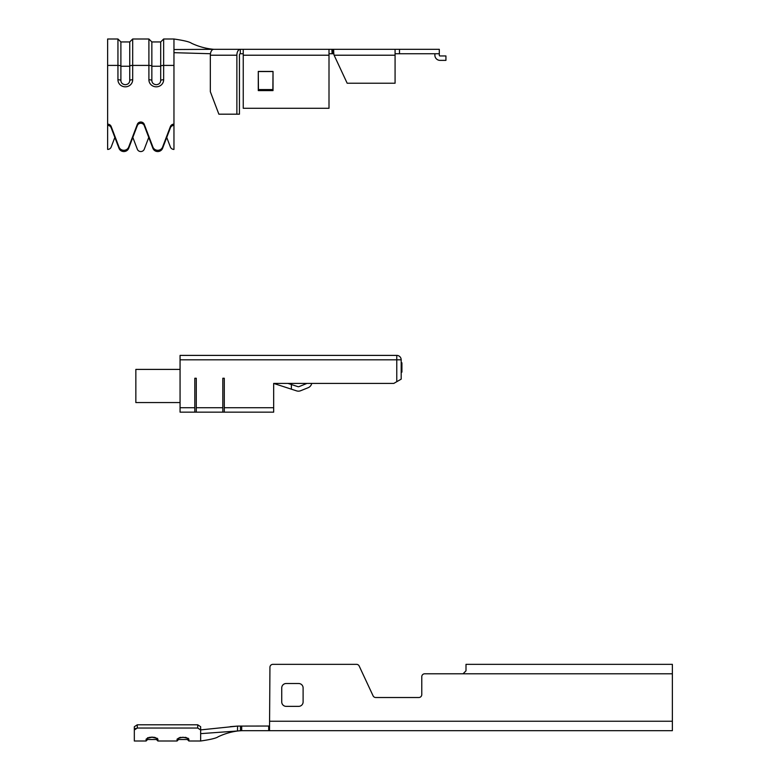 <?xml version="1.0" encoding="UTF-8"?>
<svg xmlns="http://www.w3.org/2000/svg" width="780" height="780" viewBox="0 0 780 780"><rect width="100%" height="100%" fill="white"/><g stroke="black" fill="none" stroke-linecap="round" stroke-linejoin="round"><path stroke-width="1.17" d="M230.188 726.677L237.578 726.092L237.51 730.724L237.578 726.092L200.655 729.895L200.655 726.726L200.655 729.983L197.71 728.042L137.27 728.042L134.326 729.983L134.326 741L146.114 741L146.114 739.138L148.97 737.451L152.012 737.12L155.044 737.451L157.911 739.138L157.911 741L177.07 741L177.07 739.138L179.926 737.451L186.001 737.451L188.867 739.138L188.097 738.231M200.655 729.983L200.655 741L188.867 741L187.395 739.528L187.395 738.143L187.395 739.528L178.542 739.528L178.542 738.143L178.542 739.528L177.07 741M134.326 741L134.326 726.726L137.27 724.795L137.27 728.042M134.326 729.983L134.326 726.726L134.326 729.983L135.671 728.364M156.517 738.192A1.472 1.414 0 0 0 157.911 739.138L157.141 738.231M197.71 728.042L197.71 724.795L200.655 726.726M197.71 724.795L137.27 724.795M134.326 726.726L134.326 736.573M237.578 726.092L269.519 726.034M241.693 726.034L241.693 730.684L200.655 733.649M200.655 741C210.493 739.576 216.333 738.163 218.176 736.768C225.313 733.395 232.742 731.367 240.454 730.684L240.454 726.034M593.365 730.684L569.77 730.684M241.693 730.684L566.826 730.684M596.31 730.684L672.37 730.684L672.37 664.346L466.001 664.346L466.001 670.829L463.047 673.783L424.72 673.783L672.37 673.783M272.893 664.346L356.519 664.346L272.893 664.346A2.945 2.945 0 0 0 269.939 667.29L269.519 730.684L672.37 730.684M269.519 730.684L268.7 730.684L268.7 726.034M548.847 730.684L524.667 730.684M373.074 695.809L359.19 666.052L373.074 695.809A2.945 2.945 0 0 0 375.745 697.515L418.821 697.515A2.945 2.945 0 0 0 421.775 694.561L421.775 676.728A2.945 2.945 0 0 1 424.72 673.783M286.153 706.358A4.426 4.426 0 0 1 281.736 701.932A4.426 4.426 0 0 0 286.153 706.358L298.681 706.358A4.426 4.426 0 0 0 303.108 701.932A4.426 4.426 0 0 1 298.681 706.358M281.736 687.931A4.426 4.426 0 0 1 286.153 683.514A4.426 4.426 0 0 0 281.736 687.931L281.736 701.932M298.681 683.514A4.426 4.426 0 0 1 303.108 687.931A4.426 4.426 0 0 0 298.681 683.514L286.153 683.514M303.108 701.932L303.108 687.931M421.775 694.561A2.945 2.945 0 0 1 418.821 697.515M359.19 666.052A2.945 2.945 0 0 0 356.519 664.346M156.429 738.143L156.429 739.528L156.429 738.143M147.586 738.143L147.586 739.528L147.586 738.143M146.114 739.138A1.472 1.414 -0 0 0 147.508 738.192M148.97 737.451A1.472 0.702 77.3 0 0 149.302 737.519L149.302 737.519A1.472 0.702 77.3 0 0 149.546 737.334M154.469 737.334A1.472 0.702 -77.3 0 0 154.723 737.519L154.723 737.519A1.472 0.702 -77.3 0 0 155.044 737.451M177.07 739.138A1.472 1.414 -0 0 0 178.464 738.192M179.926 737.451A1.472 0.702 77.3 0 0 180.258 737.519L180.258 737.519A1.472 0.702 77.3 0 0 180.511 737.334M187.473 738.192A1.472 1.414 0 0 0 188.867 739.138L188.867 741M185.425 737.334A1.472 0.702 -77.3 0 0 185.679 737.519L185.679 737.519A1.472 0.702 -77.3 0 0 186.001 737.451M166.735 137.416L170.41 147.04A3.783 3.627 180 0 0 173.959 149.428L173.959 125.395A3.783 3.627 0 0 0 170.41 127.784L162.591 148.297A5.158 4.943 180 0 1 152.899 148.297L144.261 125.599A3.685 3.53 0 0 0 137.329 125.599L128.69 148.297A5.158 4.943 180 0 1 118.999 148.297L111.179 127.784A3.783 3.627 0 0 0 107.63 125.395L107.63 39L117.946 39L120.89 41.945L120.89 80.593A2.945 0.839 180 0 0 117.946 79.755L117.946 65.403L107.63 65.403M173.959 65.403L163.644 65.403L163.644 39L173.959 39L173.959 124.147A3.783 3.627 0 0 0 170.41 126.526L162.591 147.049A5.158 4.943 180 0 1 152.899 147.049L144.261 124.342A3.685 3.53 0 0 0 137.329 124.342L128.69 147.049A5.158 4.943 180 0 1 118.999 147.049L111.179 126.526A3.783 3.627 0 0 0 107.63 124.147M258.277 71.428L258.433 89.573L272.873 89.573L273.019 71.428L273.019 90.597L258.277 90.597L258.277 71.428L273.019 71.428L273.019 90.597L258.277 90.597L258.277 71.428M329.004 49.316L329.004 108.284L243.243 108.284L243.243 49.316L332.095 49.316L332.095 53.742L331.9 49.316M434.138 53.742A0.741 0.741 0 0 1 434.879 54.483L434.879 55.214A5.158 5.158 0 0 0 440.037 60.372L445.936 60.372L445.936 55.955L440.037 55.955A0.741 0.741 0 0 1 439.306 55.214L439.306 54.483A5.158 5.158 0 0 0 439.247 53.742M243.243 53.742L240.298 53.742L240.298 49.316L213.759 49.316L243.243 49.316M333.148 49.316L333.148 53.742L333.421 49.316L332.095 49.316M333.928 54.62L333.421 49.316L439.306 49.316L439.306 53.742L399.497 53.742L399.497 49.316M395.08 53.742L399.497 53.742M333.148 53.742L332.095 53.742M329.004 53.742L331.9 53.742M333.421 49.316L333.772 51.071M395.08 49.316L395.08 83.226L347.168 83.226L334.113 55.214L395.08 55.214M240.298 53.742A1.472 0.858 90 0 0 239.441 55.214L239.441 114.182L218.868 114.182L210.337 91.709L210.337 55.214A5.899 3.422 -90 0 1 213.759 49.316L173.959 49.53M240.298 49.316A5.899 3.422 90 0 0 236.876 55.214L236.876 114.182M258.433 89.573L258.433 90.343L272.873 90.343L272.873 89.573M210.454 53.723L173.959 52.689M120.89 80.779L120.89 66.661L120.89 80.779M129.743 80.779L129.743 66.661L129.743 80.779M151.846 80.779L151.846 66.661L151.846 80.779M160.7 80.779L160.7 66.661L160.7 80.779M107.63 125.395L107.63 149.428A3.783 3.627 180 0 0 111.179 147.04L114.855 137.416M132.834 137.416L137.329 149.224A3.685 3.53 180 0 0 144.261 149.224L148.756 137.416M173.959 125.395L173.959 124.147M163.644 39L160.7 41.945L160.7 66.242A2.945 0.839 180 0 1 163.644 65.403L163.644 79.755A7.371 7.069 180 0 1 156.273 86.824A7.371 7.069 180 0 1 148.902 79.755L148.902 39L132.688 39L129.743 41.945L129.743 80.593A2.945 0.839 0 0 1 132.688 79.755A7.371 7.069 180 0 1 125.317 86.824A7.371 7.069 180 0 1 117.946 79.755M160.7 41.945L151.846 41.945L151.846 80.593A2.945 0.839 180 0 0 148.902 79.755M132.688 39L132.688 65.403L148.902 65.403A2.945 0.839 180 0 1 151.846 66.242L160.7 66.242L160.7 80.593A2.945 0.839 0 0 1 163.644 79.755M396.767 355.397A4.426 4.426 0 0 1 401.183 359.824A4.426 4.426 0 0 0 396.767 355.397A4.426 4.426 0 0 1 401.183 359.824L401.183 379.148L393.812 383.409L273.673 383.409L273.673 412.152L224.289 412.152L224.289 378.251L222.817 378.251L222.817 412.152L196.287 412.152L196.287 378.251L194.805 378.251L194.805 412.152L180.063 412.152L180.063 355.397L396.767 355.397L396.767 359.824L180.063 359.824M194.805 412.152L196.287 412.152M222.817 412.152L224.289 412.152M273.673 398.882L273.673 383.419L296.615 390.877A5.899 5.899 0 0 0 300.641 390.731L308.149 387.709A5.899 5.899 0 0 0 311.717 383.409L312.741 383.409M306.842 383.409A1.472 1.472 0 0 1 306.491 383.604L298.994 386.636A1.472 1.472 0 0 1 297.979 386.665L287.947 383.409L306.842 383.409A1.472 1.472 0 0 1 306.491 383.604A1.472 1.472 0 0 0 306.842 383.409A1.472 1.472 0 0 1 306.491 383.604M291.369 389.171L296.615 390.877L291.369 389.171L296.615 390.877L291.369 389.171L291.369 384.52M300.641 390.731L308.149 387.709L300.641 390.731M298.994 386.636A1.472 1.472 0 0 1 297.979 386.665A1.472 1.472 0 0 0 298.994 386.636M180.063 402.568L135.847 402.568L135.847 369.398L180.063 369.398M401.183 359.824L396.767 359.824L396.767 381.703L398.921 380.455M401.183 372.109L401.924 372.109L401.924 362.817L401.183 362.817M401.924 363.041L401.183 363.041M401.924 371.885L401.183 371.885M194.805 378.251L196.287 378.251M222.817 378.251L224.289 378.251M269.939 721.246L672.37 721.246M152.899 148.297L152.899 147.049M118.999 148.297L118.999 147.049M117.946 39L117.946 65.403A2.945 0.839 180 0 1 120.89 66.242L129.743 66.242A2.945 0.839 180 0 1 132.688 65.403L132.688 79.755M243.243 55.214L329.004 55.214M210.337 55.214L236.876 55.214M258.433 71.555L272.873 71.555M128.69 148.297L128.69 147.049M162.591 148.297L162.591 147.049M111.179 127.784L111.179 126.526M137.329 125.599L137.329 124.342M144.261 125.599L144.261 124.342M170.41 127.784L170.41 126.526M180.063 407.726L194.805 407.726M196.287 407.726L222.817 407.726M224.289 407.726L273.673 407.726M146.114 741L147.586 739.528L156.429 739.528L157.911 741M147.586 737.724L147.42 738.26L152.012 737.236L156.605 738.26M178.386 738.25L182.969 737.236L187.561 738.26M173.959 39.01C183.787 40.433 189.628 41.847 191.47 43.241C198.617 46.605 206.047 48.633 213.759 49.316M129.743 41.945L120.89 41.945M120.89 80.593C121.076 83.011 122.548 84.386 125.317 84.708C128.027 84.435 129.499 83.07 129.743 80.593M148.902 39L151.846 41.945M151.846 80.593C152.032 83.011 153.504 84.386 156.273 84.708C158.983 84.435 160.456 83.07 160.7 80.593"/></g></svg>
